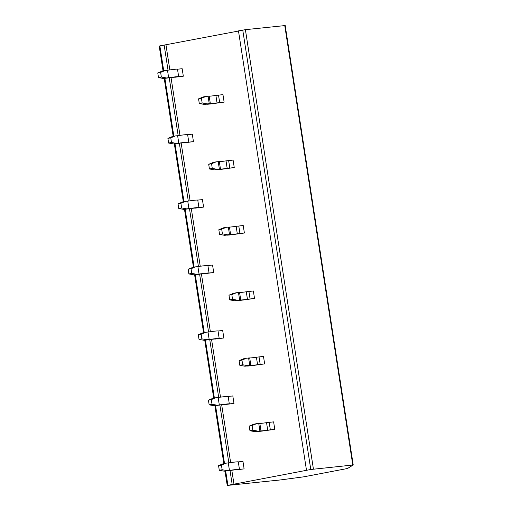 <?xml version="1.0" encoding="UTF-8"?>
<svg xmlns="http://www.w3.org/2000/svg" width="511" height="511" viewBox="0 0 511 511"><rect width="100%" height="100%" fill="white"/><g stroke="black" fill="none" stroke-linecap="round" stroke-linejoin="round"><path stroke-width="0.77" d="M306.498 470.312L238.471 30.884L245.395 29.67L285.202 25.55L353.222 464.984L347.499 468.498L303.917 476.795L280.654 479.912L227.223 485.45L310.784 469.494L353.229 464.978L285.202 25.55M163.047 70.901L159.196 46.022L238.496 31.037M164.152 45.045L168.036 70.167M169.224 77.806L178.173 135.613M179.355 143.252L188.304 201.059M189.485 208.699L198.434 266.506M199.616 274.145L208.565 331.952M209.746 339.598L218.695 397.398M219.883 405.044L228.832 462.845M230.014 470.49L232.179 484.466M165.96 44.853L169.844 69.911M171.025 77.563L179.974 135.358M181.156 143.016L190.105 200.804M191.286 208.462L200.235 266.25M201.423 273.909L210.366 331.696M211.554 339.355L220.496 397.143M221.685 404.801L230.633 462.589M231.815 470.248L233.987 484.281M163.546 78.502L158.499 77.608L161.355 77.059L166.407 77.959L163.546 78.502L168.202 77.953A8.521 0.351 171.2 0 1 174.909 77.257L183.321 76.196L182.165 68.717L177.502 69.202A12.309 0.511 -8.8 0 0 167.493 70.25L165.251 70.48L160.633 72.39L157.771 72.932L162.389 71.023L165.251 70.48M173.676 143.949L168.63 143.054L171.485 142.505L176.538 143.406L173.676 143.949L178.333 143.399A8.521 0.351 171.2 0 1 185.046 142.703L193.452 141.643L192.296 134.163L187.633 134.649A12.309 0.511 -8.8 0 0 177.624 135.696L175.382 135.926L170.763 137.836L167.908 138.379L172.52 136.469L175.382 135.926M183.813 209.395L178.761 208.501L181.622 207.951L186.668 208.852L183.813 209.395L188.47 208.846A8.521 0.351 171.2 0 1 195.176 208.149L203.582 207.089L202.426 199.609L197.763 200.095A12.309 0.511 -8.8 0 0 187.754 201.142L185.512 201.372L180.894 203.282L178.039 203.825L182.651 201.915L185.512 201.372M193.944 274.841L188.891 273.947L191.753 273.404L196.799 274.298L193.944 274.841L198.6 274.292A8.521 0.351 171.2 0 1 205.307 273.596L213.719 272.535L212.557 265.056L207.894 265.541A12.309 0.511 -8.8 0 0 197.891 266.589L195.643 266.819L191.025 268.729L188.169 269.271L192.788 267.368L195.643 266.819M204.074 340.294L199.022 339.393L201.883 338.85L206.929 339.745L204.074 340.294L208.731 339.738A8.521 0.351 171.2 0 1 215.438 339.042L223.85 337.982L222.687 330.502L218.031 330.987A12.309 0.511 -8.8 0 0 208.022 332.035L205.773 332.265L201.162 334.175L198.3 334.718L202.918 332.814L205.773 332.265M214.205 405.74L209.159 404.84L212.014 404.297L217.066 405.191L214.205 405.74L218.861 405.185A8.521 0.351 171.2 0 1 225.568 404.488L233.981 403.428L232.824 395.948L228.162 396.434A12.309 0.511 -8.8 0 0 218.152 397.481L215.904 397.711L211.292 399.621L208.431 400.164L213.049 398.261L215.904 397.711M224.335 471.187L219.289 470.286L222.144 469.743L227.197 470.637L224.335 471.187L228.992 470.631A8.521 0.351 171.2 0 1 235.699 469.935L244.111 468.874L242.955 461.395L238.292 461.88A12.309 0.511 -8.8 0 0 228.283 462.928L226.041 463.158L221.423 465.067L218.561 465.61L223.179 463.707L226.041 463.158M204.343 104.423L199.296 103.522L202.152 102.979L207.204 103.874L204.343 104.423L206.591 104.187A12.309 0.511 -8.8 0 0 216.6 103.145L224.118 102.117L222.962 94.637L215.891 95.436A8.521 0.351 171.2 0 1 209.178 96.138L206.048 96.4L201.43 98.304L198.568 98.847L203.186 96.943L206.048 96.4M214.479 169.869L209.427 168.969L212.282 168.426L217.335 169.326L214.479 169.869L216.721 169.633A12.309 0.511 -8.8 0 0 226.731 168.592L234.249 167.563L233.093 160.084L226.022 160.882A8.521 0.351 171.2 0 1 219.315 161.585L216.179 161.846L211.56 163.75L208.705 164.293L213.317 162.389L216.179 161.846M224.61 235.316L219.558 234.415L222.419 233.872L227.465 234.773L224.61 235.316L226.852 235.079A12.309 0.511 -8.8 0 0 236.861 234.038L244.386 233.01L243.223 225.53L236.152 226.328A8.521 0.351 171.2 0 1 229.445 227.031L226.309 227.293L221.691 229.196L218.836 229.739L223.448 227.836L226.309 227.293M234.741 300.762L229.688 299.861L232.55 299.318L237.596 300.219L234.741 300.762L236.983 300.525A12.309 0.511 -8.8 0 0 246.992 299.484L254.516 298.456L253.354 290.976L246.283 291.775A8.521 0.351 171.2 0 1 239.576 292.477L236.44 292.739L231.828 294.643L228.966 295.186L233.584 293.282L236.44 292.739M244.871 366.208L239.819 365.308L242.68 364.765L247.733 365.665L244.871 366.208L247.12 365.972A12.309 0.511 -8.8 0 0 257.129 364.931L264.647 363.902L263.491 356.423L256.413 357.221A8.521 0.351 171.2 0 1 249.707 357.924L246.57 358.185L241.959 360.089L239.097 360.632L243.715 358.728L246.57 358.185M255.002 431.654L249.956 430.754L252.811 430.211L257.863 431.112L255.002 431.654L257.25 431.418A12.309 0.511 -8.8 0 0 267.259 430.377L274.777 429.349L273.621 421.869L266.544 422.667A8.521 0.351 171.2 0 1 259.837 423.37L256.707 423.632L252.089 425.535L249.227 426.078L253.846 424.175L256.707 423.632M166.407 77.959L168.649 77.729A12.309 0.511 -8.8 0 1 178.658 76.682L183.321 76.196M158.499 77.608L157.771 72.932M168.649 77.729L167.493 70.25M161.355 77.059L160.633 72.39M178.658 76.682L177.502 69.202M176.538 143.406L178.78 143.176A12.309 0.511 -8.8 0 1 188.789 142.128L193.452 141.643M168.63 143.054L167.908 138.379M178.78 143.176L177.624 135.696M171.485 142.505L170.763 137.836M188.789 142.128L187.633 134.649M186.668 208.852L188.917 208.622A12.309 0.511 -8.8 0 1 198.926 207.575L203.582 207.089M178.761 208.501L178.039 203.825M188.917 208.622L187.754 201.142M181.622 207.951L180.894 203.282M198.926 207.575L197.763 200.095M196.799 274.298L199.047 274.068A12.309 0.511 -8.8 0 1 209.056 273.021L213.719 272.535M188.891 273.947L188.169 269.271M199.047 274.068L197.891 266.589M191.753 273.404L191.025 268.729M209.056 273.021L207.894 265.541M206.929 339.745L209.178 339.515A12.309 0.511 -8.8 0 1 219.187 338.467L223.85 337.982M199.022 339.393L198.3 334.718M209.178 339.515L208.022 332.035M201.883 338.85L201.162 334.175M219.187 338.467L218.031 330.987M217.066 405.191L219.308 404.961A12.309 0.511 -8.8 0 1 229.318 403.914L233.981 403.428M209.159 404.84L208.431 400.164M219.308 404.961L218.152 397.481M212.014 404.297L211.292 399.621M229.318 403.914L228.162 396.434M227.197 470.637L229.439 470.407A12.309 0.511 -8.8 0 1 239.448 469.36L244.111 468.874M219.289 470.286L218.561 465.61M229.439 470.407L228.283 462.928M222.144 469.743L221.423 465.067M239.448 469.36L238.292 461.88M207.204 103.874L210.34 103.618A8.521 0.351 171.2 0 0 217.047 102.915L224.118 102.117M199.296 103.522L198.568 98.847M202.152 102.979L201.43 98.304M217.335 169.326L220.471 169.064A8.521 0.351 171.2 0 0 227.178 168.362L234.249 167.563M209.427 168.969L208.705 164.293M212.282 168.426L211.56 163.75M227.465 234.773L230.602 234.511A8.521 0.351 171.2 0 0 237.308 233.808L244.386 233.01M219.558 234.415L218.836 229.739M222.419 233.872L221.691 229.196M237.596 300.219L240.732 299.957A8.521 0.351 171.2 0 0 247.439 299.254L254.516 298.456M229.688 299.861L228.966 295.186M232.55 299.318L231.828 294.643M247.733 365.665L250.863 365.403A8.521 0.351 171.2 0 0 257.576 364.701L264.647 363.902M239.819 365.308L239.097 360.632M242.68 364.765L241.959 360.089M257.863 431.112L261 430.85A8.521 0.351 171.2 0 0 267.707 430.147L274.777 429.349M249.956 430.754L249.227 426.078M252.811 430.211L252.089 425.535M159.86 45.862L163.718 70.773M164.893 78.362L173.849 136.22M175.024 143.808L183.979 201.666M185.154 209.255L194.116 267.112M195.291 274.707L204.247 332.559M205.422 340.154L214.377 398.005M215.553 405.6L224.508 463.451M225.683 471.046L227.887 485.284M242.757 30.066L310.784 469.494M245.395 29.67L313.422 469.098M284.755 25.569L352.782 464.997M209.235 103.663L208.079 96.183M219.673 102.577L218.51 95.097M217.047 102.915L215.891 95.436M210.34 103.618L209.178 96.138M219.366 169.109L218.21 161.629M229.803 168.023L228.647 160.543M227.178 168.362L226.022 160.882M220.471 169.064L219.315 161.585M229.496 234.555L228.34 227.076M239.934 233.47L238.778 225.99M237.308 233.808L236.152 226.328M230.602 234.511L229.445 227.031M239.633 300.002L238.471 292.522M250.064 298.916L248.908 291.436M247.439 299.254L246.283 291.775M240.732 299.957L239.576 292.477M249.764 365.448L248.602 357.975M260.195 364.362L259.039 356.882M257.576 364.701L256.413 357.221M250.863 365.403L249.707 357.924M259.895 430.901L258.738 423.421M270.332 429.808L269.169 422.329M267.707 430.147L266.544 422.667M261 430.85L259.837 423.37M227.223 485.45L225.006 471.116M223.837 463.579L214.875 405.67M213.707 398.133L204.745 340.224M203.576 332.687L194.608 274.777M193.445 267.24L184.477 209.331M183.315 201.794L174.347 143.885M173.184 136.348L164.216 78.432"/></g></svg>
